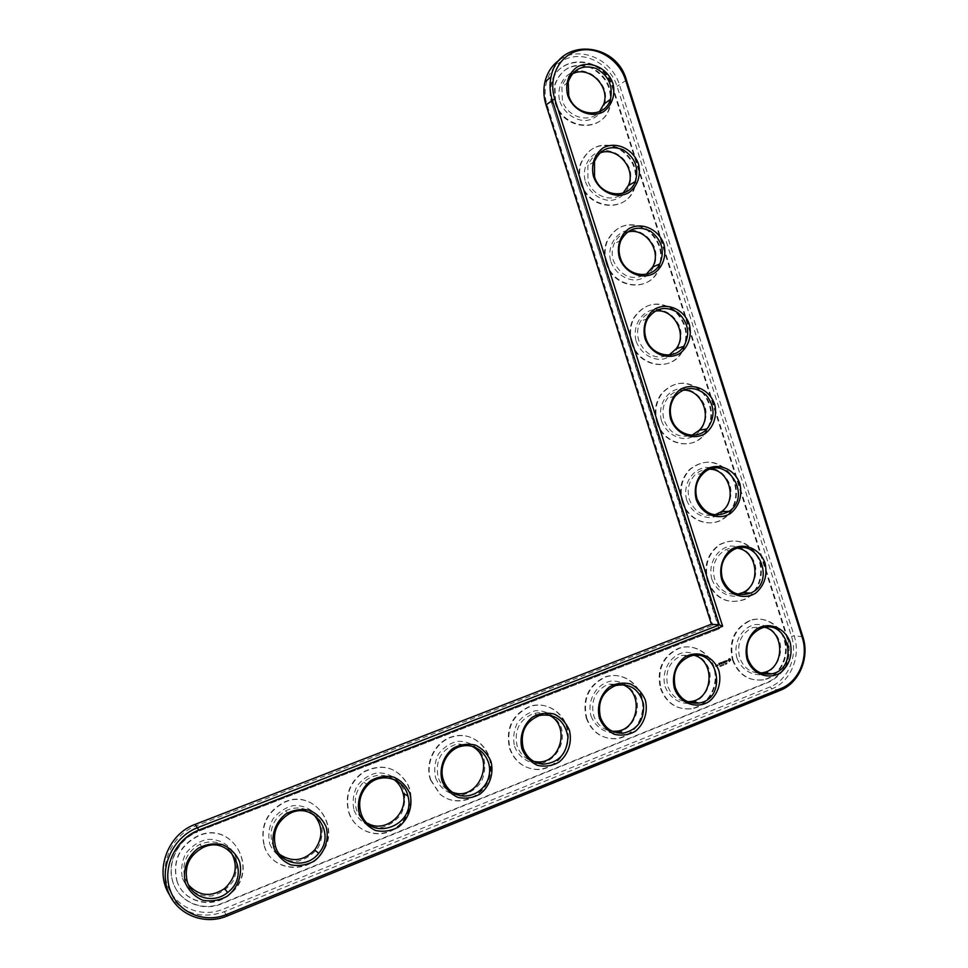 <?xml version="1.0" encoding="UTF-8"?>
<svg xmlns="http://www.w3.org/2000/svg" width="968" height="968" viewBox="0 0 968 968"><rect width="100%" height="100%" fill="white"/><g stroke="black" fill="none" stroke-linecap="round" stroke-linejoin="round"><path stroke-width="0.73" stroke-dasharray="4.84 3.63" d="M559.782 59.714C579.856 45.194 612.187 59.278 619.593 85.269L794.171 635.867C801.141 656.498 790.626 681.702 771.811 688.901L223.995 911.82C201.283 919.394 183.146 913.792 169.582 894.989M765.071 627.337L753.019 627.482C741.04 633.29 736.575 643.309 739.625 657.538C743.593 667.944 750.636 673.087 760.715 672.99M711.407 624.203L712.799 625.34L547.089 105.004C540.398 84.506 551.385 62.194 570.225 57.523C588.967 52.55 610.784 66.114 617.052 86.333L791.497 636.424C798.128 656.05 788.121 680.02 770.213 686.856L222.967 909.23C200.751 918.475 174.409 906.931 167.174 884.413C159.587 862.016 173.103 834.573 195.609 826.067L712.799 625.34M736.963 658.083C741.113 668.803 750.624 675.349 761.017 674.708C774.872 672.228 783.765 656.038 779.579 641.167C775.489 630.543 766.099 623.961 755.73 624.493C741.863 626.792 732.728 643.042 736.963 658.083M718.97 628.631L551.857 103.721C549.836 97.272 549.558 90.895 550.998 84.603C556.999 53.119 603.959 55.829 612.405 87.568L787.069 638.19C791.546 658.3 785.399 672.845 768.628 681.847L221.127 903.64C201.961 911.602 179.274 901.692 172.933 882.32C166.314 863.069 177.749 839.365 197.097 831.802L719.587 628.692L197.097 831.802M732.437 659.886C738.366 674.793 748.554 681.424 763.026 679.754C778.248 676.862 788.666 658.663 784.745 642.087C781.115 625.437 764.188 615.007 749.571 620.597C734.155 628.353 728.432 641.445 732.437 659.886M787.069 638.19L787.746 638.251C792.223 658.385 786.076 672.954 769.282 681.956L221.345 903.967C202.167 911.929 179.455 902.019 173.115 882.635C166.484 863.359 177.93 839.631 197.291 832.069M551.857 103.721L719.587 628.692M552.341 103.334C550.332 96.873 550.042 90.484 551.482 84.192C557.483 52.683 604.492 55.406 612.938 87.168L787.746 638.251M733.066 659.97C739.007 674.902 749.208 681.52 763.679 679.863C778.913 676.971 789.343 658.748 785.423 642.159C781.781 625.497 764.841 615.055 750.224 620.645C734.785 628.413 729.073 641.518 733.066 659.97M176.975 880.892C183.376 902.757 213.033 909.787 230.287 893.887C260.501 870.111 232.514 819.775 197.992 836.158C179.528 846.02 172.522 860.939 176.975 880.892M264.445 846.141C271.524 871.019 307.292 875.024 321.787 852.99C342.478 826.781 313.426 787.795 283.975 802.629C266.599 812.37 260.089 826.878 264.445 846.141M349.024 812.539C354.603 830.169 375.197 838.845 391.58 830.713C408.072 822.873 415.841 800.693 407.903 784.491C397.158 767.14 382.445 763.002 363.762 772.077C349.787 782.289 344.874 795.769 349.024 812.539M430.845 780.039L440.125 794.147C456.884 809.079 485.488 797.838 490.171 774.884C495.652 752.1 474.647 730.283 453.169 736.721C435.915 741.089 424.734 762.615 430.845 780.039M510.039 748.579C514.456 760.582 522.611 767.515 534.53 769.354C552.813 771.605 569.934 753.431 568.24 733.901C567.018 714.323 547.561 700.348 529.944 706.628C512.483 714.844 505.853 728.831 510.039 748.579M586.729 718.111C592.065 731.953 601.648 738.85 615.466 738.802C632.491 737.834 645.922 719.188 642.812 701.159C640.054 683.045 621.686 671.114 605.496 677.128C588.859 685.247 582.615 698.908 586.729 718.111M661.035 688.587C666.783 703.179 676.838 709.931 691.212 708.854C707.245 706.604 718.837 688.103 715.17 670.933C711.819 653.666 694.237 642.679 678.931 648.463C662.947 656.413 656.982 669.795 661.035 688.587M716.017 665.222L715.896 666.662L715.449 665.56L716.175 665.246L715.606 665.585L716.562 666.48L716.175 665.246M719.902 666.565L720.071 665.778L720.107 666.565M720.422 665.524L720.531 666.383L720.64 665.56M721.16 666.069L721.172 665.246L721.487 666.105M721.777 665.79L721.765 664.98L721.995 665.815M722.806 665.44L724.004 665.004L723.749 664.205L723.096 665.452L722.576 664.871L723.011 665.367M725.068 663.685L725.322 664.484L725.613 663.467L726.024 664.29L725.226 663.709M716.78 664.919L717.094 665.887L716.26 665.367L717.058 665.004L716.417 665.391L717.252 665.911L717.058 665.004M717.312 665.694L717.627 664.592L717.312 665.694L718.147 665.452L717.784 664.605L717.457 665.718M718.353 663.431L719.345 663.153L719.829 664.689L718.909 665.161L719.623 664.665L718.716 664.266L719.2 663.31L718.353 663.431L719.357 663.334L718.873 664.29L719.781 664.689L718.946 665.125L719.986 664.713L719.502 663.165L718.51 663.455M719.769 662.862L720.325 664.605L719.926 662.886M720.216 662.693L721.208 662.402L721.644 664.084L720.579 663.528L721.063 662.572L720.156 662.826L721.22 662.596L720.736 663.54L721.789 664.109L721.366 662.427L720.374 662.717M721.705 662.148L722.733 662.971L721.717 662.293L722.322 663.891L722.007 662.572L722.83 663.261L723.072 662.148L723.616 663.261L722.854 661.652L723.411 663.382L722.915 662.124L722.673 663.237L721.85 662.548L722.055 663.806L721.862 662.173M722.793 661.725L722.576 662.959M724.209 661.108L724.814 662.717L723.895 663.189L724.609 662.681L723.701 662.281L724.185 661.338L723.29 661.58L724.366 661.132L723.447 661.604L724.342 661.362L723.858 662.306L724.971 662.741L724.366 661.132M725.855 663.745L726.46 664.024L726.012 663.31M726.06 663.733L726.617 664.048L726.169 663.334M726.581 663.818L727.004 663.056L726.738 663.842M725.71 660.733L725.685 662.475L724.56 661.083L725.927 660.624L724.717 661.096L725.843 662.499L725.867 660.745M727.113 660.224L726.786 662.039L726.194 661.434L726.968 660.406L726.024 660.624L727.27 660.249L726.181 660.648L727.125 660.418L726.351 661.459L726.956 662.051L727.27 660.249M729.424 658.361L730.876 660.067L729.352 661.688L727.888 659.995L729.582 658.385L728.577 658.784L728.13 660.612L729.509 661.713L730.513 661.313L730.949 659.486L729.582 658.385M707.935 581.006C715.521 598.539 727.658 604.746 744.344 599.615C758.767 593.432 765.591 573.359 758.634 557.979C749.05 541.427 736.14 536.986 719.914 544.645C708.128 553.478 704.135 565.602 707.935 581.006M682.73 501.823C688.091 520.348 710.258 528.903 724.366 518.158C737.362 509.083 740.423 488.017 730.828 474.356C718.438 460.066 704.958 458.348 690.378 469.165C681.823 478.18 679.282 489.058 682.73 501.823M657.453 422.399C663.346 443.187 689.881 450.882 703.312 435.999C714.481 421.443 714.215 406.657 702.526 391.653C688.066 379.759 674.514 380.424 661.87 393.649C655.88 402.204 654.416 411.799 657.453 422.399M632.104 342.757C638.469 365.577 669.009 372.16 681.121 353.671C690.063 337.59 687.764 322.973 674.2 309.82C658.349 300.128 645.063 302.718 634.318 317.613C630.18 325.454 629.442 333.839 632.104 342.757M606.682 262.897C613.47 287.472 647.495 292.893 657.974 271.451C664.943 254.403 660.999 240.124 646.128 228.617C629.381 220.789 616.483 224.866 607.444 240.863C604.613 247.917 604.359 255.262 606.682 262.897M581.187 182.795C588.35 208.882 625.34 213.238 634.125 189.45C639.412 171.808 634.161 157.917 618.37 147.789C601.055 141.461 588.617 146.664 581.042 163.386C579.094 169.702 579.142 176.164 581.187 182.795M555.62 102.463C563.11 129.833 602.616 133.306 609.767 107.654C613.651 89.649 607.359 76.145 590.928 67.131C573.25 62 561.246 68.026 554.894 85.22L555.62 102.463M660.454 688.478C666.19 703.058 676.245 709.798 690.607 708.733C706.628 706.471 718.208 687.994 714.553 670.824C711.202 653.582 693.632 642.607 678.338 648.391C662.354 656.328 656.401 669.687 660.454 688.478M665.125 686.615C669.372 697.492 679.137 704.099 689.845 703.385C704.111 700.784 713.331 684.267 709.072 669.166C704.885 658.397 695.254 651.754 684.57 652.359C670.279 654.779 660.805 671.344 665.125 686.615M694.673 655.433L681.847 655.384C669.36 661.289 664.665 671.526 667.763 686.094C671.465 695.956 678.144 701.171 687.8 701.74M707.318 580.994C714.892 598.502 727.016 604.697 743.702 599.579C758.113 593.408 764.938 573.346 757.98 557.979C748.397 541.439 735.511 536.998 719.297 544.657C707.511 553.478 703.518 565.59 707.318 580.994M711.879 579.263C716.042 590.02 725.613 596.712 736.067 596.227C750.006 593.965 758.985 577.957 754.786 563.037C749.958 551.857 741.972 546.194 730.804 546.037C716.84 548.118 707.632 564.187 711.879 579.263M737.846 548.275C732.945 547.331 728.311 548.166 723.955 550.768C714.747 557.447 711.601 566.74 714.517 578.646C718.982 589.936 726.702 595.102 737.689 594.158M586.209 717.966C591.533 731.796 601.104 738.693 614.91 738.644C631.923 737.676 645.341 719.055 642.244 701.026C639.485 682.936 621.129 671.018 604.952 677.019C588.338 685.138 582.083 698.787 586.209 717.966M591.024 716.054C595.356 727.089 605.399 733.744 616.434 732.957C631.148 730.223 640.707 713.38 636.351 698.049C632.092 687.111 622.182 680.419 611.171 681.097C596.433 683.638 586.632 700.542 591.024 716.054M622.339 684.533L608.569 684.122C595.465 690.087 590.492 700.566 593.638 715.546C597.014 724.754 603.221 729.981 612.26 731.251M509.567 748.409C513.984 760.4 522.139 767.321 534.034 769.173C552.304 771.411 569.414 753.261 567.732 733.744C566.51 714.19 547.065 700.227 529.46 706.495C512.011 714.711 505.393 728.674 509.567 748.409M514.553 746.425C518.981 757.629 529.314 764.345 540.688 763.474C555.862 760.606 565.772 743.412 561.343 727.851C556.975 716.756 546.787 710.004 535.437 710.742C528.008 712.642 521.897 716.84 517.118 723.35C513.718 730.779 512.859 738.475 514.553 746.425M548.069 714.747C543.326 712.642 538.426 712.279 533.368 713.67C519.356 719.551 513.935 730.308 517.13 745.941C520.131 754.326 525.721 759.505 533.888 761.465M682.137 501.872C687.486 520.373 709.641 528.927 723.749 518.183C736.721 509.12 739.794 488.078 730.199 474.429C717.82 460.151 704.341 458.433 689.773 469.25C681.23 478.252 678.689 489.118 682.137 501.872M686.723 500.214C690.91 511.019 700.517 517.844 711.044 517.517C725.08 515.484 734.143 499.645 729.92 484.702C725.08 473.461 717.046 467.689 705.817 467.363C691.757 469.214 682.464 485.101 686.723 500.214M710.355 469.214C704.728 468.827 699.755 470.557 695.435 474.429C688.72 481.29 686.699 489.651 689.349 499.524C694.395 511.818 702.877 516.948 714.808 514.915M656.873 422.52C662.765 443.284 689.289 450.979 702.707 436.108C713.864 421.564 713.597 406.79 701.921 391.786C687.474 379.904 673.934 380.569 661.289 393.782C655.312 402.337 653.836 411.92 656.873 422.52M661.507 420.947C665.694 431.788 675.361 438.746 685.961 438.589C700.082 436.786 709.217 421.116 704.994 406.136C700.13 394.847 692.047 388.954 680.746 388.458C666.601 390.092 657.236 405.798 661.507 420.947M682.67 390.177C676.608 390.491 671.61 393.105 667.678 398.017C662.947 404.576 661.761 411.969 664.109 420.185C669.868 433.579 679.161 438.589 691.999 435.213M430.445 779.833L439.714 793.929C456.46 808.849 485.041 797.632 489.723 774.69C495.192 751.93 474.199 730.126 452.746 736.551C435.503 740.919 424.335 762.421 430.445 779.833M435.588 777.8C440.113 789.162 450.749 795.938 462.474 794.982C470.133 792.925 476.389 788.569 481.253 781.914C484.726 774.376 485.609 766.608 483.903 758.61C479.438 747.344 468.96 740.532 457.247 741.355C449.575 743.327 443.271 747.647 438.322 754.302C434.777 761.876 433.87 769.705 435.588 777.8M471.876 746.255L457.816 743.763C441.517 748.7 434.959 759.892 438.129 777.328C439.896 782.604 442.981 786.742 447.397 789.755L452.455 792.247M348.698 812.309C354.264 829.915 374.846 838.59 391.205 830.459C407.697 822.631 415.454 800.475 407.516 784.286C396.783 766.946 382.082 762.808 363.411 771.883C349.46 782.071 344.548 795.551 348.698 812.309M354.01 810.204C358.644 821.747 369.594 828.572 381.694 827.531C389.596 825.389 396.069 820.912 401.115 814.112C404.721 806.417 405.652 798.503 403.922 790.372C399.361 778.938 388.567 772.065 376.491 772.984C368.566 775.029 362.032 779.458 356.914 786.27C353.223 794.002 352.255 801.976 354.01 810.204M393.758 779.373C383.413 773.057 373.358 773.989 363.581 782.192C356.006 790.13 353.647 799.314 356.502 809.756C358.584 815.83 362.334 820.368 367.755 823.357M264.191 845.875C271.258 870.728 307.001 874.733 321.473 852.711C342.14 826.539 313.124 787.589 283.697 802.399C266.333 812.14 259.835 826.624 264.191 845.875M269.685 843.697C274.428 855.422 285.705 862.306 298.204 861.157C306.372 858.931 313.075 854.345 318.303 847.375C322.054 839.522 323.046 831.464 321.291 823.199C316.621 811.583 305.501 804.65 293.026 805.654C284.834 807.796 278.082 812.346 272.758 819.303C268.935 827.204 267.906 835.336 269.685 843.697M313.632 814.511C305.295 807.239 295.906 806.041 285.451 810.918C273.303 818.65 268.862 829.443 272.141 843.273L279.728 854.429M176.781 880.59C183.194 902.43 212.815 909.448 230.057 893.573C260.247 869.808 232.284 819.533 197.787 835.892C179.346 845.754 172.352 860.649 176.781 880.59M182.468 878.327C187.332 890.245 198.96 897.191 211.871 895.945C220.317 893.621 227.25 888.902 232.683 881.775C236.579 873.753 237.632 865.537 235.841 857.128C231.062 845.33 219.615 838.349 206.716 839.45C198.258 841.676 191.265 846.347 185.747 853.474C181.754 861.544 180.665 869.833 182.468 878.327M231.086 852.227C223.027 842.027 212.633 839.389 199.928 844.314C186.534 852.046 181.512 863.262 184.888 877.94L188.627 885.103M631.547 342.95C637.912 365.747 668.428 372.317 680.528 353.84C689.47 337.771 687.171 323.167 673.619 310.026C657.78 300.346 644.494 302.936 633.762 317.819C629.636 325.647 628.898 334.021 631.547 342.95M636.206 341.45C640.417 352.34 650.133 359.43 660.793 359.443C675.023 357.858 684.219 342.369 679.996 327.353C675.107 316.016 666.988 310.002 655.614 309.324C641.373 310.74 631.923 326.264 636.206 341.45M654.9 311.176C648.729 312.253 643.974 315.592 640.622 321.195C637.343 327.22 636.738 333.694 638.783 340.603C645.378 355.195 655.505 359.987 669.166 355.002M606.149 263.139C612.938 287.702 646.939 293.123 657.405 271.693C664.375 254.657 660.418 240.391 645.559 228.896C628.825 221.079 615.951 225.157 606.912 241.141C604.08 248.183 603.826 255.516 606.149 263.139M610.832 261.723C615.055 272.649 624.832 279.885 635.565 280.067C649.879 278.711 659.16 263.393 654.925 248.352C650.024 236.954 641.845 230.832 630.398 229.973C616.071 231.158 606.549 246.501 610.832 261.723M627.155 232.211C621.166 233.978 616.81 237.838 614.099 243.779C611.837 249.224 611.607 254.899 613.397 260.803C620.948 276.618 631.874 281.119 646.2 274.307M580.667 183.109C587.83 209.185 624.796 213.541 633.568 189.752C638.856 172.135 633.604 158.256 617.826 148.14C600.535 141.824 588.096 147.015 580.522 163.725C578.586 170.029 578.634 176.491 580.667 183.109M585.398 181.766C589.633 192.741 599.458 200.11 610.264 200.461C624.663 199.335 634.028 184.198 629.781 169.122C624.856 157.675 616.64 151.431 605.121 150.403C590.698 151.359 581.09 166.52 585.398 181.766M599.531 153.186C593.904 155.533 590.032 159.72 587.903 165.77L587.939 180.786C592.368 196.407 612.369 203.377 623.005 193.164M555.124 102.85C562.614 130.208 602.084 133.669 609.235 108.029C613.119 90.048 606.839 76.557 590.407 67.542C572.754 62.424 560.75 68.45 554.398 85.62L555.124 102.85M559.879 101.592C564.126 112.603 574.012 120.117 584.878 120.625C599.386 119.73 608.824 104.786 604.564 89.661C599.628 78.166 591.363 71.814 579.771 70.603C565.251 71.317 555.571 86.297 559.879 101.592M572.1 74.064C566.921 76.823 563.521 81.191 561.9 87.18L562.396 100.527C567.115 117.322 589.476 123.928 599.482 111.659M720.507 666.299L720.857 665.56M720.688 665.573L720.809 666.262M722.733 662.971L722.951 661.749M723.895 663.189L724.923 662.862M724.609 662.681L723.991 663.019M721.983 665.718L722.007 665.089L721.825 665.694M729.049 659.45L730.247 659.777L729.497 660.866L728.722 659.68L729.34 660.841L730.078 659.752L728.892 659.426M626.465 80.15L617.052 86.333M226.875 916.115L222.967 909.23M802.847 636.714L794.171 635.867L791.497 636.424M780.305 690.329L771.811 688.901L770.213 686.856M546.012 104.895L547.089 105.004M195.209 824.349L195.609 826.067M768.628 681.847L769.282 681.956M722.636 664.641L723.314 664.713M726.496 663.116L727.125 663.189M761.32 628.244L753.019 627.482M763.026 679.754L763.679 679.863M749.571 620.597L750.224 620.645M690.607 708.733L691.212 708.854M743.702 599.579L744.344 599.615M719.297 544.657L719.914 544.645M723.749 518.183L724.366 518.158M689.773 469.25L690.378 469.165M702.707 436.108L703.312 435.999M689.494 656.473L681.847 655.384M731.965 550.695L723.955 550.768M615.527 685.55L608.569 684.122M539.587 715.437L533.368 713.67M703.143 473.521L695.435 474.429M675.095 396.287L667.678 398.017M463.249 745.917L457.816 743.763M452.734 792.441L447.397 789.755M368.009 784.842L363.581 782.192M289.021 813.943L285.451 810.918M202.53 847.799L199.928 844.314M647.774 318.617L640.622 321.195M620.96 240.354L614.099 243.779M594.497 161.474L587.903 165.77M568.216 82.014L561.9 87.18"/><path stroke-width="1.45" d="M722.624 626.272L554.737 98.833C547.973 78.057 559.081 55.454 578.138 50.747C597.111 45.738 619.193 59.508 625.534 80.005L802.218 637.489C808.933 657.369 798.818 681.666 780.728 688.599L226.524 914.518C203.994 923.932 177.265 912.231 169.908 889.374C162.225 866.638 175.934 838.76 198.755 830.108L722.624 626.272L719.321 624.929L552.183 99.91C549.764 92.117 549.376 84.422 551.034 76.823C558.076 37.764 616.084 41.007 626.465 80.15L802.847 636.714C809.889 657.575 799.29 683.045 780.305 690.329L226.875 916.115C203.244 926.001 175.196 913.744 167.476 889.749C159.405 865.9 173.804 836.654 197.75 827.592L719.321 624.929L711.407 624.203L546.012 104.895C543.617 97.187 543.242 89.576 544.887 82.05C547.186 72.467 552.147 65.013 559.782 59.714M747.078 659.45C744.21 648.052 747.913 636.097 756.444 629.164C768.737 621.202 784.975 627.579 790.166 642.28C792.744 654.477 789.682 664.52 780.982 672.421C768.798 680.516 752.366 674.297 747.078 659.45M674.418 688.393C671.49 676.826 675.361 664.641 684.17 657.538C696.863 649.371 713.573 655.772 718.873 670.691C721.765 682.137 718.014 694.225 709.302 701.389C696.718 709.689 679.814 703.47 674.418 688.393M721.68 579.566C718.788 568.155 722.539 556.273 731.13 549.497C743.509 541.741 759.856 548.372 765.059 563.122C767.636 575.319 764.551 585.301 755.778 593.045C743.509 600.934 726.968 594.461 721.68 579.566M599.434 718.268C596.457 706.507 600.487 694.092 609.586 686.82C616.313 683.178 623.295 682.234 630.531 684.001C637.222 687.389 642.147 692.725 645.305 699.985C648.257 711.613 644.349 723.943 635.347 731.276C628.668 734.99 621.686 735.995 614.402 734.301C607.638 730.937 602.653 725.589 599.434 718.268M522.018 749.099C518.993 737.168 523.18 724.5 532.594 717.046C539.539 713.295 546.751 712.303 554.192 714.057C561.089 717.47 566.147 722.866 569.39 730.235C572.39 742.045 568.313 754.616 559.008 762.131C552.099 765.954 544.899 767.019 537.397 765.337C530.428 761.949 525.297 756.54 522.018 749.099M696.198 499.452C693.306 488.017 697.093 476.22 705.745 469.601C718.22 462.063 734.651 468.935 739.879 483.734C742.468 495.943 739.334 505.853 730.501 513.439C718.147 521.111 701.51 514.407 696.198 499.452M670.642 419.108C667.751 407.649 671.574 395.948 680.286 389.475C692.846 382.142 709.387 389.269 714.626 404.116C717.494 415.454 713.779 427.069 705.152 433.616C692.701 441.069 675.979 434.112 670.642 419.108M442.037 780.958C438.952 768.822 443.332 755.911 453.06 748.276C460.248 744.416 467.689 743.351 475.361 745.094C482.463 748.53 487.666 753.987 490.982 761.465C494.031 773.48 489.784 786.282 480.164 793.99C473.025 797.922 465.584 799.06 457.852 797.39C450.677 793.99 445.401 788.521 442.037 780.958M359.382 813.894C356.236 801.552 360.798 788.375 370.877 780.547C378.306 776.566 385.99 775.441 393.903 777.171C401.224 780.619 406.572 786.137 409.96 793.748C413.07 805.945 408.641 819.013 398.683 826.914C391.302 830.967 383.618 832.165 375.644 830.52C368.251 827.108 362.819 821.566 359.382 813.894M273.896 847.944C270.689 835.396 275.444 821.953 285.887 813.906C293.582 809.817 301.508 808.619 309.687 810.325C317.238 813.798 322.743 819.388 326.216 827.108C329.374 839.51 324.764 852.844 314.443 860.963C306.808 865.138 298.87 866.408 290.63 864.775C283.007 861.351 277.429 855.736 273.896 847.944M185.433 883.191C182.178 870.426 187.139 856.692 197.956 848.428C205.918 844.205 214.122 842.934 222.567 844.628C230.348 848.113 236.023 853.776 239.58 861.617C242.811 874.237 237.983 887.85 227.298 896.186C219.385 900.482 211.181 901.825 202.675 900.216C194.81 896.779 189.062 891.105 185.433 883.191M645.015 338.522C642.111 327.051 645.983 315.435 654.755 309.107C667.412 302.004 684.049 309.373 689.313 324.268C692.18 335.63 688.417 347.161 679.742 353.55C667.194 360.798 650.363 353.586 645.015 338.522M619.314 257.718C616.41 246.211 620.306 234.679 629.152 228.521C641.893 221.624 658.627 229.247 663.915 244.202C666.783 255.576 662.995 267.023 654.247 273.266C641.615 280.296 624.675 272.819 619.314 257.718M593.541 176.672C590.625 165.153 594.57 153.706 603.475 147.693C616.313 141.025 633.145 148.891 638.444 163.894C641.324 175.293 637.489 186.667 628.68 192.741C615.963 199.553 598.926 191.833 593.541 176.672M567.684 95.384C564.767 83.841 568.748 72.491 577.727 66.635C590.649 60.185 607.589 68.305 612.901 83.369C615.781 94.791 611.921 106.056 603.04 111.985C590.226 118.58 573.092 110.606 567.684 95.384M747.816 658.627C744.731 644.24 749.232 634.113 761.32 628.244C788.303 617.741 799.87 668.646 771.69 673.849C760.425 675.349 752.463 670.267 747.816 658.627M675.289 687.51C672.155 672.796 676.886 662.439 689.494 656.473C717.845 645.801 728.626 698.751 698.969 703.034C687.703 704.123 679.814 698.944 675.289 687.51M722.455 578.876C719.502 566.849 722.673 557.447 731.965 550.695C756.565 534.493 777.473 581.768 750.757 593.045C737.822 597.244 728.384 592.525 722.455 578.876M600.45 717.324C597.268 702.175 602.29 691.575 615.527 685.55C629.974 682.888 639.316 689.131 643.551 704.256C644.337 720.119 637.561 729.763 623.235 733.187C612.296 733.55 604.697 728.263 600.45 717.324M523.18 748.095C519.949 732.28 525.418 721.402 539.587 715.437C555.208 713.271 564.659 720.386 567.926 736.781C567.127 753.673 558.875 762.796 543.157 764.188C533.453 763.159 526.798 757.799 523.18 748.095M697.008 498.895C694.334 488.913 696.379 480.467 703.143 473.521C724.439 452.588 753.443 494.672 729.303 511.261C715.195 518.618 704.438 514.504 697.008 498.895M671.502 418.684C669.13 410.384 670.328 402.918 675.095 396.287C684.812 386.377 695.145 385.966 706.108 395.017C715.037 406.427 715.316 417.716 706.979 428.921C696.73 440.67 676.063 434.814 671.502 418.684M443.356 779.881C438.238 765.446 448.704 747.707 463.249 745.917C479.015 743.23 492.894 759.493 488.985 775.9C485.561 792.429 465.923 801.504 452.734 792.441C448.281 789.404 445.147 785.217 443.356 779.881M360.87 812.733C357.978 802.17 360.362 792.877 368.009 784.842C380.908 771.605 404.225 778.248 407.915 795.974C416.7 825.849 369.546 843.043 360.87 812.733M275.565 846.71C272.25 832.698 276.739 821.784 289.021 813.943C312.543 800.064 337.009 832.831 318.629 853.352C306.844 868.998 280.829 865.126 275.565 846.71M187.308 881.86C183.896 866.989 188.966 855.639 202.53 847.799C229.731 833.605 252.406 874.322 227.553 892.52C214.109 903.991 192.136 898.28 187.308 881.86M645.922 338.243C643.853 331.25 644.47 324.704 647.774 318.617C656.038 307.413 666.202 305.501 678.241 312.906C688.587 322.901 690.426 334.057 683.759 346.399C674.575 360.907 650.835 355.921 645.922 338.243M620.27 257.561C618.455 251.583 618.685 245.848 620.96 240.354C627.942 228.267 637.803 225.217 650.544 231.207C661.894 239.955 664.98 250.869 659.813 263.937C651.9 280.684 625.51 276.594 620.27 257.561M594.534 176.66L594.497 161.474C600.366 148.818 609.888 144.898 623.077 149.737C635.141 157.445 639.219 168.057 635.31 181.573C628.716 200.122 600.051 196.831 594.534 176.66M568.724 95.505L568.216 82.014C573.153 68.97 582.361 64.408 595.828 68.353C608.388 75.214 613.252 85.535 610.421 99.329C605.073 119.27 574.496 116.668 568.724 95.505M169.582 894.989C153.985 871.285 167.682 834.065 195.209 824.349L711.407 624.203M760.715 672.99L763.28 672.603C784.14 669.154 785.532 632.794 765.071 627.337M687.8 701.74L691.212 701.449C712.956 698.763 715.679 661.58 694.673 655.433M737.689 594.158L742.565 592.658C761.429 585.096 757.799 551.276 737.846 548.275M612.26 731.251L616.192 731.239C639.049 730.09 644.01 691.745 622.339 684.533M533.888 761.465L536.901 761.852C561.44 764.442 570.938 723.798 548.069 714.747M714.808 514.915L721.329 511.757C737.713 500.879 729.715 469.867 710.355 469.214M691.999 435.213L699.247 430.3C713.114 416.978 701.425 388.604 682.67 390.177M452.455 792.247C478.374 802.411 496.693 758.525 471.876 746.255M367.755 823.357C385.3 833.763 408.992 813.314 403.051 793.228C401.538 787.408 398.441 782.785 393.758 779.373M279.728 854.429C292.118 862.573 303.783 861.06 314.721 849.868C323.336 837.284 322.973 825.498 313.632 814.511M188.627 885.103C199.154 896.271 211.169 897.409 224.661 888.503C236.168 877.516 238.309 865.428 231.086 852.227M669.166 355.002L676.269 348.661C687.909 333.585 673.075 307.473 654.9 311.176M646.2 274.307L652.577 267.083C662.33 250.688 644.749 226.464 627.155 232.211M623.005 193.164L628.329 185.614C636.52 168.214 616.495 145.539 599.531 153.186M599.482 111.659L603.693 104.266C610.578 86.031 588.387 64.687 572.1 74.064M546.012 104.895L554.737 98.833M195.209 824.349L198.755 830.108M626.465 80.15L625.534 80.005M226.875 916.115L226.524 914.518M802.847 636.714L802.218 637.489M780.305 690.329L780.728 688.599M544.887 82.05L551.034 76.823M771.69 673.849L763.28 672.603M698.969 703.034L691.212 701.449M750.757 593.045L742.565 592.658M623.235 733.187L616.192 731.239M543.157 764.188L536.901 761.852M729.303 511.261L721.329 511.757M706.979 428.921L699.247 430.3M407.915 795.974L403.051 793.228M318.629 853.352L314.721 849.868M227.553 892.52L224.661 888.503M683.759 346.399L676.269 348.661M659.813 263.937L652.577 267.083M635.31 181.573L628.329 185.614M610.421 99.329L603.693 104.266"/></g></svg>
